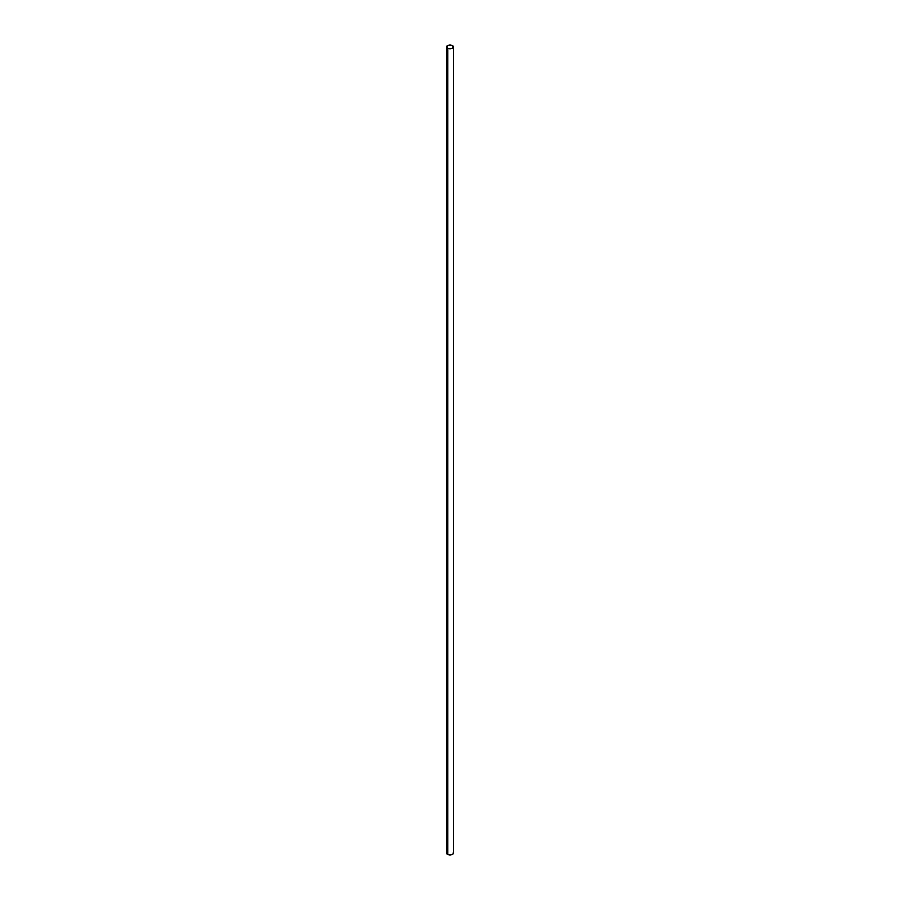 <?xml version="1.0" encoding="UTF-8"?>
<svg xmlns="http://www.w3.org/2000/svg" width="900" height="900" viewBox="0 0 900 900"><rect width="100%" height="100%" fill="white"/><g stroke="black" fill="none" stroke-linecap="round" stroke-linejoin="round"><path stroke-width="1.35" d="M446.963 852.367L446.704 853.099A3.296 1.901 0 0 0 447.671 854.449L447.671 48.24A3.296 1.901 180 0 1 446.704 46.901A3.296 1.901 180 0 1 448.74 45.146A3.296 1.901 180 0 1 452.329 45.551L448.166 45.315L446.771 47.273L448.74 48.656L451.26 48.656L453.229 47.273L452.329 45.551A3.296 1.901 180 0 1 453.296 46.901A3.296 1.901 180 0 1 451.26 48.656A3.296 1.901 180 0 1 447.671 48.24L447.671 854.449A3.296 1.901 0 0 0 451.26 854.854A3.296 1.901 0 0 0 453.296 853.099L453.037 852.367M446.704 46.901L446.704 853.099L447.671 854.449L450 855L452.329 854.449L453.296 853.099L453.296 46.901"/></g></svg>
